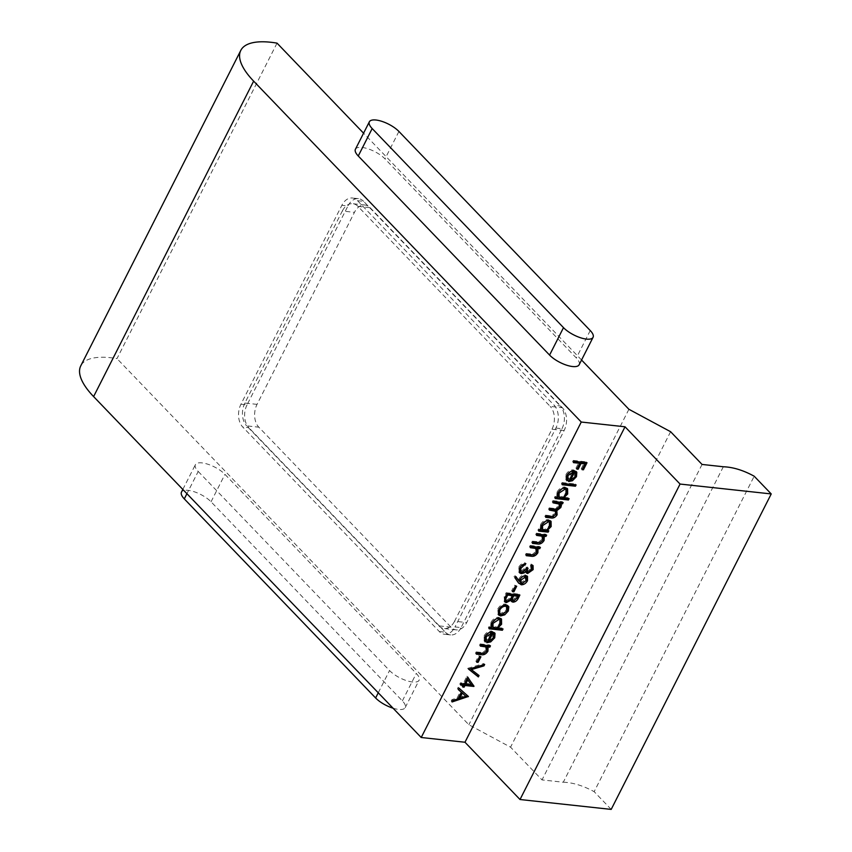 <?xml version="1.0" encoding="UTF-8"?>
<svg xmlns="http://www.w3.org/2000/svg" width="852" height="852" viewBox="0 0 852 852"><rect width="100%" height="100%" fill="white"/><g stroke="black" fill="none" stroke-linecap="round" stroke-linejoin="round"><path stroke-width="0.64" stroke-dasharray="4.26 3.19" d="M581.554 360.013L363.57 133.189M579.147 364.752A18.158 6.592 26.9 0 0 576.325 357.978L384.998 158.887A18.158 6.592 26.9 0 0 368.021 148.802A18.158 6.592 26.9 0 0 355.433 149.228M277.038 43.143L116.99 358.607A82.537 29.98 26.9 0 0 80.77 365.838M611.193 809.4L594.153 791.668L754.19 476.215M723.327 466.758L563.289 782.221L542.021 779.91L510.561 747.183L468.856 724.743L116.99 358.607M702.059 464.447L542.021 779.91M670.609 431.719L510.561 747.183M628.904 409.29L468.856 724.743M555.898 428.055L561.979 428.716L461.081 627.594L455 626.934A16.508 11.087 96.2 0 1 444.488 634.25A16.508 11.087 96.2 0 1 439.312 631.556L242.735 427.012A16.508 11.087 96.2 0 1 240.956 404.199L341.854 205.321A16.508 11.087 96.2 0 1 352.366 198.005A16.508 11.087 96.2 0 1 357.552 200.699L554.119 405.254A16.508 11.087 96.2 0 1 555.898 428.055L455 626.934M561.979 428.716A16.508 11.087 -83.8 0 0 560.201 405.903L554.119 405.254M357.552 200.699L363.623 201.36L560.201 405.903M363.623 201.36A16.508 11.087 -83.8 0 0 358.447 198.665A16.508 11.087 -83.8 0 0 347.935 205.982L341.854 205.321M240.956 404.199L247.037 404.86L347.935 205.982M247.037 404.86A16.508 11.087 -83.8 0 0 248.816 427.672L242.735 427.012M439.312 631.556L445.383 632.216L248.816 427.672M445.383 632.216A16.508 11.087 -83.8 0 0 450.57 634.91A16.508 11.087 -83.8 0 0 461.081 627.594M198.207 471.454L389.545 670.545A18.158 6.592 26.9 0 0 406.51 680.631A18.158 6.592 26.9 0 0 419.109 680.205A18.158 6.592 26.9 0 0 416.287 673.442L224.949 474.351A18.158 6.592 26.9 0 0 207.984 464.265A18.158 6.592 26.9 0 0 195.385 464.681A18.158 6.592 26.9 0 0 198.207 471.454L186.929 493.702M563.289 782.221C572.97 782.573 583.258 785.725 594.153 791.668M573.886 461.859L572.619 461.731L573.279 460.421L574.152 461.337M573.279 460.421L586.144 461.816L587.017 462.732M586.144 461.816L585.75 462.593M582.502 468.888L581.234 468.749L582.108 469.654M581.234 468.749L584.163 462.977M577.23 468.312L575.963 468.174L576.836 469.079M575.963 468.174L578.891 462.402M572.619 461.731L573.492 462.636M569.061 480.624L567.73 480.635L572.544 471.145L567.219 474.745M567.112 474.639L566.665 475.757M566.154 479.697L566.857 480.762M565.984 479.857L565.877 474.67L566.75 475.586M565.877 474.67C567.805 471.39 570.318 469.793 573.428 469.867L574.301 470.773M573.428 469.867L575.941 471.422M575.59 475.757L571.745 480.006M571.575 479.836L570.393 480.336M567.73 480.635L568.603 481.54M573.343 471.976L569.541 479.452L574.408 475.704L574.908 472.871L573.63 471.401M574.908 472.871L575.782 473.787M574.408 475.704L575.281 476.609M562.65 484.011L561.383 483.872L562.043 482.573L562.916 483.478M562.043 482.573L575.238 484L576.112 484.905M575.238 484L574.844 484.767M561.383 483.872L562.256 484.777M566.953 492.765L562.639 497.163L568.252 497.77L569.125 498.676M568.252 497.77L567.858 498.548M555.664 497.781L554.396 497.643L555.27 498.548M554.396 497.643L555.057 496.343L555.93 497.248M555.057 496.343L557.559 497.43M556.686 496.514L557.091 491.987L557.964 492.903M557.091 491.987C559.082 488.643 561.638 486.982 564.791 486.993L565.664 487.898M564.791 486.993L567.102 488.366M562.671 488.43L557.772 493.297M558.209 496.173L559.743 496.844C562.16 496.865 564.13 495.576 565.643 492.978L565.59 488.973M559.743 496.844L560.616 497.76M565.643 492.978L566.516 493.883M553.491 502.062L552.224 501.924L552.884 500.625L553.757 501.53M552.884 500.625L562.288 501.636L563.161 502.552M562.288 501.636L561.894 502.414M559.934 506.62L557.24 509.315M556.249 513.884L553.449 516.621M546.132 516.578L544.865 516.44L545.738 517.345M544.865 516.44L545.525 515.14L546.398 516.046M545.525 515.14L550.616 515.694L555.206 513.532L556.079 514.448M555.206 513.532L555.121 510.486M549.806 509.315L548.539 509.187L549.412 510.092M548.539 509.187L549.21 507.877L550.083 508.793M549.21 507.877L553.981 508.399L558.901 506.269L559.775 507.174M558.901 506.269L558.795 503.223M552.224 501.924L553.097 502.829M550.435 525.322L546.196 529.742L548.816 530.839M547.932 529.923L547.548 530.7M539.135 530.349L537.878 530.21L538.752 531.115M537.878 530.21L538.539 528.911L539.412 529.816M538.539 528.911L541.031 529.997M540.157 529.081L540.573 524.555L541.446 525.471M540.573 524.555C542.554 521.211 545.12 519.55 548.262 519.56L549.135 520.465M548.262 519.56L550.573 520.934M546.143 520.998L541.254 525.865M541.691 528.741L543.214 529.412C545.642 529.433 547.612 528.144 549.114 525.546L549.061 521.541M543.214 529.412L544.087 530.327M549.114 525.546L549.987 526.451M536.973 534.63L535.706 534.492L536.366 533.192L537.239 534.097M536.366 533.192L545.77 534.204L546.643 535.12M545.77 534.204L545.376 534.981M543.459 539.06L543.278 539.625M543.225 539.561L540.2 542.586M532.905 542.628L531.648 542.49L532.521 543.406M531.648 542.49L532.308 541.19L533.182 542.096M532.308 541.19L538.943 541.744L539.817 542.66M538.943 541.744L542.181 539.209L543.054 540.125M542.181 539.209L541.521 535.333M535.706 534.492L536.579 535.397M530.732 546.909L529.475 546.771L530.136 545.472L531.009 546.377M530.136 545.472L539.529 546.494L540.413 547.399M539.529 546.494L539.146 547.261M537.229 551.34L537.048 551.904M536.994 551.851L533.97 554.865M526.674 554.918L525.407 554.78L526.291 555.685M525.407 554.78L526.078 553.47L526.951 554.386M526.078 553.47L532.713 554.034L533.586 554.94M532.713 554.034L535.951 551.5L536.824 552.405M535.951 551.5L535.29 547.612M529.475 546.771L530.349 547.687M526.77 570.989L527.431 571.287L530.934 568.593L531.808 569.498L528.772 572.182M530.934 568.593L530.498 565.345L531.371 566.25M531.712 566.559L530.498 565.345L531.158 564.035L532.031 564.951M531.158 564.035L532.564 565.227M526.046 572.406L525.045 570.68M524.981 570.616L523.085 572.065M519.219 572.31L518.751 567.208L519.624 568.124M518.751 567.208C520.263 564.514 522.351 563.034 525.002 562.778L525.876 563.694M525.002 562.778L524.406 563.971M524.342 564.088L522.084 565.132M521.988 565.025L520.061 567.379M519.922 570.925L521.786 572.278M520.913 571.372L525.897 567.198L526.77 568.103M525.897 567.198L528.091 568.252M527.218 567.336L526.866 568.114M527.431 571.287L528.304 572.203M518.676 583.162L514.81 577.613M513.937 576.697L515.109 575.728L515.982 576.634M515.109 575.728L515.833 576.772M518.293 580.329L518.964 578.796L519.848 579.701M518.964 578.796C520.519 576.122 522.532 574.781 525.034 574.759L525.908 575.675M525.034 574.759L527.005 575.995M526.174 580.595L522.83 583.439M520.103 582.129L521.136 582.587L525.343 579.605L524.438 576.069M523.298 576.229L520.359 578.838M525.343 579.605L526.216 580.51M521.136 582.587L522.01 583.492M512.936 590.926L511.669 590.787L514.501 585.207L515.375 586.112M514.501 585.207L516.695 586.261M515.822 585.345L515.428 586.123M511.669 590.787L512.542 591.693M504.522 601.437L504.16 596.666L506.152 592.736L507.025 593.652M506.152 592.736L519.017 594.132L519.89 595.047M519.017 594.132L518.623 594.909M516.898 598.189L514.182 600.809M511.2 601.001L510.316 599.414M510.167 599.265L507.728 601.256M504.16 596.666L505.034 597.572M505.289 600.01L506.12 600.394L509.624 598.264L511.594 594.707M511.871 599.552L512.691 599.925L516.142 597.06L517.036 595.292M516.142 597.06L517.015 597.976M512.691 599.925L513.564 600.841M509.624 598.264L510.497 599.18M506.12 600.394L506.993 601.299M507.6 609.755L503.969 614.036M503.862 613.93L502.701 614.526M498.292 614.537L497.728 609.01L498.601 609.926M497.728 609.01C499.666 605.687 502.211 604.025 505.353 604.047L506.226 604.952M505.353 604.047L507.739 605.442M503.372 605.431L498.441 610.245M498.921 613.025L500.433 613.717L506.301 609.936L506.195 606.006M500.433 613.717L501.306 614.622M506.301 609.936L507.174 610.841M500.869 623.025L496.546 627.434L502.158 628.041L503.031 628.946M502.158 628.041L501.775 628.819M489.57 628.052L488.302 627.913L489.186 628.819M488.302 627.913L488.973 626.614L489.847 627.519M488.973 626.614L491.466 627.7M490.592 626.784L490.997 622.258L491.87 623.174M490.997 622.258C492.988 618.914 495.555 617.253 498.697 617.263L499.57 618.169M498.697 617.263L501.008 618.637M496.578 618.701L491.689 623.568M492.115 626.444L493.649 627.115C496.077 627.136 498.037 625.847 499.549 623.249L499.496 619.244M493.649 627.115L494.522 628.03M499.549 623.249L500.422 624.154M487.301 641.79L485.959 641.801L490.773 632.301L485.459 635.912M485.352 635.805L484.905 636.913M484.383 640.853L485.097 641.929M484.224 641.023L484.117 635.837L484.99 636.742M484.117 635.837C486.045 632.557 488.558 630.949 491.657 631.023L492.531 631.939M491.657 631.023L494.181 632.589M493.83 636.923L489.985 641.173M489.815 640.992L488.622 641.503M485.959 641.801L486.833 642.706M491.572 633.132L487.781 640.619L492.637 636.87L493.148 634.037L491.86 632.567M493.148 634.037L494.022 634.942M492.637 636.87L493.51 637.775M480.794 645.358L479.527 645.22L480.187 643.92L481.06 644.826M480.187 643.92L489.591 644.943L490.464 645.848M489.591 644.943L489.197 645.709M487.28 649.788L487.099 650.353M487.046 650.3L484.032 653.314M476.737 653.356L475.469 653.228L476.343 654.134M475.469 653.228L476.13 651.918L477.003 652.834M476.13 651.918L482.764 652.483L483.638 653.388M482.764 652.483L486.002 649.938L486.875 650.853M486.002 649.938L485.352 646.061M479.527 645.22L480.4 646.135M477.152 661.461L475.885 661.322L478.717 655.731L479.591 656.647M478.717 655.731L480.911 656.786M480.038 655.88L479.644 656.647M475.885 661.322L476.758 662.228M468.685 669.225L467.727 668.479L468.696 669.203M467.823 668.298L483.798 663.548L484.671 664.464M483.798 663.548L483.105 664.922M470.496 668.682L479.058 675.529M467.727 668.479L468.6 669.395M461.06 684.252L459.792 684.113L460.453 682.814L463.424 683.134L466.917 676.254L467.791 677.159M466.917 676.254L467.684 677.372M463.179 686.254L461.912 686.116L462.785 687.021M461.912 686.116L462.764 684.444M459.792 684.113L460.666 685.029M460.453 682.814L461.326 683.719M463.424 683.134L464.297 684.049M464.745 683.283L470.325 683.879L466.939 678.948M470.325 683.879L471.209 684.795M458.387 689.513L457.471 688.704L458.184 687.276L468.43 696.467M465.874 696.265L459.665 698.289M451.198 701.047L451.922 699.63L457.13 697.937L458.003 698.842L451.198 701.047L452.071 701.963M451.922 699.63L452.795 700.546M457.13 697.937L460.474 691.355M457.471 688.704L458.344 689.609M458.184 687.276L459.068 688.192M458.802 697.394L465.011 695.37M393.07 708.204A18.158 6.592 26.9 0 0 405.19 707.639A18.158 6.592 26.9 0 0 402.368 700.876L211.04 501.785A18.158 6.592 26.9 0 0 194.064 491.7A18.158 6.592 26.9 0 0 181.476 492.115M370.151 207.718L562.352 407.725A16.508 11.087 96.2 0 1 564.13 430.526L466.715 622.546A16.508 11.087 96.2 0 1 456.203 629.873A16.508 11.087 96.2 0 1 451.017 627.178L258.816 427.171A16.508 11.087 96.2 0 1 257.038 404.37L354.453 212.35A16.508 11.087 96.2 0 1 364.965 205.023A16.508 11.087 96.2 0 1 370.151 207.718L357.989 206.408L550.2 406.404L562.352 407.725M564.13 430.526L551.979 429.216L454.563 621.236L466.715 622.546M451.017 627.178L438.865 625.858L246.654 425.851L258.816 427.171M257.038 404.37L244.875 403.049L342.302 211.03L354.453 212.35M357.989 206.408A16.508 11.087 -83.8 0 0 352.813 203.703A16.508 11.087 -83.8 0 0 342.302 211.03M244.875 403.049A16.508 11.087 -83.8 0 0 246.654 425.851M438.865 625.858A16.508 11.087 -83.8 0 0 444.041 628.552A16.508 11.087 -83.8 0 0 454.563 621.236M551.979 429.216A16.508 11.087 -83.8 0 0 550.2 406.404M590.244 330.555L576.325 357.978M398.917 131.453L384.998 158.887M550.616 515.694L551.489 516.6M553.981 508.399L554.854 509.304M536.728 541.67L537.601 542.575M530.498 553.949L531.371 554.865M517.462 581.799L518.346 582.704M511.157 595.569L512.031 596.475M480.549 652.398L481.423 653.314M378.256 692.793L389.545 670.545M402.368 700.876L416.287 673.442M211.04 501.785L224.949 474.351M567.581 488.76L566.708 487.855M551.063 521.328L550.19 520.412M533.064 565.621L532.191 564.716M526.398 572.949L525.524 572.043M519.603 572.832L518.73 571.926M527.516 576.389L526.642 575.473M519.145 583.705L518.272 582.789M511.551 601.533L510.678 600.628M504.895 601.97L504.011 601.054M498.676 615.038L497.802 614.132M508.229 605.847L507.355 604.941M501.498 619.031L500.625 618.115M405.19 707.639L419.109 680.205M182.829 489.442L195.385 464.681M450.57 634.91L444.488 634.25M358.447 198.665L352.366 198.005M364.965 205.023L352.813 203.703M456.203 629.873L444.041 628.552"/><path stroke-width="1.28" d="M467.791 677.159L473.861 686.456L464.958 685.487L464.106 687.17L462.785 687.021L463.637 685.349L460.666 685.029L461.326 683.719L464.297 684.049L467.791 677.159M479.591 656.647L480.911 656.786L478.078 662.366L476.758 662.228L479.591 656.647M486.226 636.71L486.226 640.832L485.097 641.929L484.99 636.742C486.918 633.462 489.431 631.864 492.531 631.939L495.055 633.494L494.703 637.828L490.688 641.907L486.833 642.706L491.647 633.217L486.226 636.71L485.459 635.912M494.586 632.855L495.055 633.494L494.181 632.589L493.83 636.923M508.825 606.762L508.325 610.98L504.735 614.835L500.656 615.932L498.676 615.038L498.601 609.926C500.539 606.592 503.085 604.941 506.226 604.952L508.825 606.762L507.952 605.857L507.451 610.064L508.325 610.98M515.375 586.112L516.695 586.261L513.862 591.842L512.542 591.693L515.375 586.112M531.808 569.498L531.371 566.25L532.031 564.951L533.064 565.621L533.139 569.626L527.644 573.502L526.398 572.949L525.854 571.522L523.959 572.97L521.232 573.598L519.603 572.832L519.624 568.124C521.136 565.419 523.224 563.939 525.876 563.694L520.934 568.284L520.796 571.83L521.786 572.278L526.77 568.103L528.091 568.252C526.994 570.19 527.068 571.5 528.304 572.203L532.255 568.721L533.139 569.626M530.828 565.643L531.371 566.25M526.77 570.989L528.304 572.203M537.239 534.097L546.643 535.12L545.983 536.419L544.279 536.238L544.098 540.477C542.202 543.352 539.934 544.503 537.314 543.927L532.521 543.406L533.182 542.096L539.817 542.66L543.054 540.125L542.394 536.249L536.579 535.397L537.239 534.097M541.521 535.333L542.958 536.653L541.521 535.333L536.973 534.63M553.757 501.53L563.161 502.552L562.501 503.851L560.872 503.67L561.447 505.289L560.808 507.526L556.825 510.657L557.123 514.8C555.344 517.42 553.246 518.453 550.829 517.899L545.738 517.345L546.398 516.046L551.489 516.6L556.079 514.448L555.994 511.392L549.412 510.092L550.083 508.793L554.854 509.304L559.775 507.174L559.668 504.139L553.097 502.829L553.757 501.53M562.916 483.478L576.112 484.905L575.451 486.215L562.256 484.777L562.916 483.478M574.152 461.337L587.017 462.732L583.428 469.803L582.108 469.654L585.036 463.882L581.075 463.456L578.157 469.228L576.836 469.079L579.765 463.318L573.492 462.636L574.152 461.337M363.57 133.189L277.038 43.143A82.537 29.98 26.9 0 0 240.807 50.374A82.537 29.98 26.9 0 0 253.64 81.132L581.266 422.038L421.218 737.502L464.979 742.241L520.018 799.517L611.193 809.4L771.23 493.936L754.19 476.215C743.359 470.272 733.071 467.12 723.327 466.758L702.059 464.447L670.609 431.719L628.904 409.29L581.554 360.013M581.266 422.038L625.027 426.788L464.979 742.241M567.986 475.544L567.986 479.665L566.857 480.762L566.75 475.586C568.678 472.306 571.191 470.698 574.301 470.773L576.815 472.338L576.463 476.673L572.448 480.741L568.603 481.54L573.417 472.051L567.986 475.544L567.219 474.745M576.346 471.699L576.815 472.338L575.941 471.422L575.59 475.757M569.125 498.676L568.465 499.986L555.27 498.548L555.93 497.248L557.559 497.43L557.964 492.903C559.956 489.559 562.512 487.887 565.664 487.898L567.581 488.76L567.677 494L563.513 498.069L569.125 498.676M548.816 530.839L548.145 532.138L538.752 531.115L539.412 529.816L541.031 529.997L541.446 525.471C543.427 522.127 545.994 520.455 549.135 520.465L551.063 521.328L551.148 526.568L547.069 530.647L548.816 530.839M531.009 546.377L540.413 547.399L539.742 548.699L538.049 548.518L537.868 552.756C535.961 555.632 533.703 556.782 531.084 556.207L526.291 555.685L526.951 554.386L533.586 554.94L536.824 552.405L536.164 548.528L530.349 547.687L531.009 546.377M535.29 547.612L536.728 548.933L535.29 547.612L530.732 546.909M518.346 582.704L514.81 577.613L515.982 576.634L519.166 581.245L519.848 579.701C521.392 577.028 523.405 575.686 525.908 575.675L527.516 576.389L527.505 580.723C525.908 583.439 523.831 584.792 521.275 584.792L518.346 582.704M507.025 593.652L519.89 595.047L518.453 597.88C517.228 600.585 515.385 602.013 512.925 602.14L511.551 601.533L511.04 600.17L506.333 602.609L504.895 601.97L505.034 597.572L507.025 593.652M503.031 628.946L502.371 630.256L489.186 628.819L489.847 627.519L491.466 627.7L491.87 623.174C493.862 619.83 496.428 618.158 499.57 618.169L501.498 619.031L501.583 624.26L497.419 628.339L503.031 628.946M481.06 644.826L490.464 645.848L489.804 647.147L488.111 646.966L487.919 651.205C486.023 654.08 483.766 655.231 481.146 654.655L476.343 654.134L477.003 652.834L483.638 653.388L486.875 650.853L486.226 646.977L480.4 646.135L481.06 644.826M485.352 646.061L486.78 647.382L485.352 646.061L480.794 645.358M468.696 669.203L484.671 664.464L483.968 665.859L471.369 669.597L479.058 675.529L478.345 676.925L468.696 669.203M468.43 696.467L452.071 701.963L452.795 700.546L458.003 698.842L461.347 692.261L458.344 689.609L459.068 688.192L468.43 696.467M625.027 426.788L680.066 484.053L771.23 493.936M369.353 121.793L355.433 149.228A18.158 6.592 26.9 0 0 358.255 155.991L549.583 355.082A18.158 6.592 26.9 0 0 566.559 365.167A18.158 6.592 26.9 0 0 579.147 364.752L593.067 337.317A18.158 6.592 26.9 0 0 590.244 330.555L398.917 131.453A18.158 6.592 26.9 0 0 381.941 121.378A18.158 6.592 26.9 0 0 369.353 121.793A18.158 6.592 26.9 0 0 372.175 128.556L563.502 327.647A18.158 6.592 26.9 0 0 580.478 337.733A18.158 6.592 26.9 0 0 593.067 337.317M240.807 50.374L80.77 365.838A82.537 29.98 26.9 0 0 93.603 396.585L421.218 737.502M680.066 484.053L520.018 799.517M585.75 462.593L582.555 468.888L583.428 469.803M581.075 463.456L580.201 462.551L584.163 462.977L585.036 463.882M580.201 462.551L577.283 468.323L578.157 469.228M573.886 461.859L578.891 462.402L579.765 463.318M566.665 475.757L567.112 478.76L567.986 479.665M567.112 478.76L566.154 479.697M575.622 475.799L576.463 476.673M571.745 480.006L572.448 480.741M570.393 480.336L569.061 480.624M571.607 471.167L573.417 472.051M574.908 472.871L573.63 471.401L573.343 471.976M575.782 473.787L574.504 472.317L570.414 480.368L575.281 476.609L575.782 473.787L573.63 471.401M569.615 479.538L570.414 480.368M574.844 484.767L575.451 486.215M574.578 485.299L562.65 484.011M567.858 498.548L568.465 499.986M567.592 499.07L555.664 497.781M567.102 488.366L566.953 492.765M566.846 493.127L567.677 494M562.852 497.387L563.513 498.069M557.772 493.297L558.209 496.173L560.616 497.76C563.034 497.77 565.004 496.482 566.516 493.883L566.463 489.889L564.993 489.197L559.093 493.074L559.082 497.078M566.463 489.889L564.12 488.292L562.671 488.43M558.316 492.264L559.093 493.074M564.12 488.292L564.993 489.197M561.894 502.414L562.501 503.851M561.628 502.946L559.998 502.765L560.872 503.67M559.998 502.765L561.447 505.289M560.573 504.384L559.934 506.62M559.988 506.674L560.808 507.526M557.24 509.315L555.951 509.752L556.825 510.657M555.951 509.752L556.249 513.884M556.303 513.948L557.123 514.8M553.449 516.621L546.132 516.578M555.994 511.392L555.121 510.486L549.806 509.315M559.668 504.139L558.795 503.223L553.491 502.062M547.548 530.7L548.145 532.138M547.272 531.233L539.135 530.349M550.573 520.934L550.435 525.322M550.317 525.695L551.148 526.568M546.377 529.933L547.069 530.647M541.254 525.865L541.691 528.741L544.087 530.327C546.515 530.338 548.486 529.049 549.987 526.451L549.934 522.457L548.464 521.765L542.575 525.641L542.564 529.646M549.934 522.457L547.591 520.86L546.143 520.998M541.797 524.832L542.575 525.641M547.591 520.86L548.464 521.765M545.376 534.981L545.983 536.419M545.11 535.514L543.406 535.322L544.279 536.238M543.406 535.322L543.225 539.561M543.278 539.625L544.098 540.477M540.2 542.586L532.905 542.628M539.146 547.261L539.742 548.699M538.869 547.793L537.175 547.612L538.049 548.518M537.175 547.612L536.994 551.851M537.048 551.904L537.868 552.756M533.97 554.865L526.674 554.918M532.564 565.227L532.255 568.721M528.772 572.182L526.77 572.597L527.644 573.502M526.77 572.597L526.046 572.406M525.045 570.68L525.854 571.522M521.232 573.598L520.359 572.682L523.085 572.065L523.959 572.97M520.359 572.682L519.219 572.31M524.406 563.971L525.215 564.993M524.342 564.088L523.575 564.269M522.084 565.132L522.862 565.941M520.135 567.24L520.934 568.284M520.061 567.379L519.922 570.925L520.796 571.83M527.218 567.336C526.121 569.274 526.195 570.595 527.431 571.287M515.833 576.772L519.166 581.245M527.005 575.995L526.632 579.807L527.505 580.723M526.632 579.807L526.174 580.595M522.83 583.439L520.402 583.876L521.275 584.792M520.402 583.876L518.676 583.162M524.438 576.069L526.248 577.4L524.438 576.069L523.298 576.229M520.359 578.838L520.103 582.129L522.01 583.492L526.216 580.51L525.311 576.985L521.041 580.084L520.977 583.034M520.167 579.179L521.041 580.084M515.428 586.123L512.989 590.926L513.862 591.842M518.623 594.909L516.898 598.189M514.182 600.809L512.052 601.235L512.925 602.14M512.052 601.235L511.2 601.001M510.316 599.414L511.04 600.17M507.728 601.256L505.46 601.693L506.333 602.609M505.46 601.693L504.522 601.437M505.864 596.038L506.738 596.954C505.385 599.158 505.47 600.607 506.993 601.299L510.497 599.18L512.467 595.612L511.594 594.707L506.812 594.185L505.864 596.038C504.512 598.242 504.597 599.691 506.12 600.394M512.467 595.718L513.341 596.634C512.02 598.764 512.095 600.17 513.564 600.841L517.015 597.976L517.909 596.208L517.036 595.292L512.915 594.845L512.467 595.718C511.147 597.859 511.221 599.265 512.691 599.925M511.871 599.552L513.564 600.841M512.915 594.845L513.788 595.761L513.341 596.634M517.909 596.208L513.788 595.761M505.289 600.01L506.993 601.299M506.812 594.185L507.685 595.101L506.738 596.954M512.467 595.612L507.685 595.101M503.969 614.036L504.735 614.835M502.701 614.526L499.783 615.027L500.656 615.932M499.783 615.027L498.292 614.537M498.441 610.245L498.921 613.025L501.306 614.622L507.174 610.841L507.068 606.922L505.555 606.251C503.17 606.241 501.242 607.508 499.751 610.043L499.794 613.93M507.068 606.922L504.682 605.346L503.372 605.431M498.974 609.233L499.751 610.043M504.682 605.346L505.555 606.251M501.775 628.819L502.371 630.256M501.498 629.34L489.57 628.052M501.008 618.637L500.869 623.025M500.752 623.398L501.583 624.26M496.759 627.658L497.419 628.339M491.689 623.568L492.115 626.444L494.522 628.03C496.95 628.041 498.91 626.752 500.422 624.154L500.369 620.16L498.899 619.468L493.01 623.344L492.988 627.349M500.369 620.16L498.026 618.563L496.578 618.701M492.232 622.535L493.01 623.344M498.026 618.563L498.899 619.468M484.905 636.913L485.352 639.916L486.226 640.832M485.352 639.916L484.383 640.853M493.862 636.966L494.703 637.828M489.985 641.173L490.688 641.907M488.622 641.503L487.301 641.79M489.836 632.333L491.647 633.217M493.148 634.037L491.86 632.567L491.572 633.132M494.022 634.942L492.733 633.473L488.654 641.524L493.51 637.775L494.022 634.942L491.86 632.567M487.855 640.693L488.654 641.524M489.197 645.709L489.804 647.147M488.931 646.242L487.237 646.061L488.111 646.966M487.237 646.061L487.046 650.3M487.099 650.353L487.919 651.205M484.032 653.314L476.737 653.356M479.644 656.647L477.205 661.461L478.078 662.366M471.369 669.597L470.496 668.682L483.095 664.943L483.968 665.859M478.1 674.795L477.471 676.019L478.345 676.925M477.471 676.019L468.685 669.225M467.684 677.372L474 686.19M473.126 685.285L473.861 686.456M472.988 685.551L464.084 684.582L464.958 685.487M464.084 684.582L463.232 686.254L464.106 687.17M461.06 684.252L463.637 685.349M467.812 679.864L466.939 678.948L464.745 683.283L465.618 684.188L471.209 684.795L467.812 679.864L465.618 684.188M467.514 695.658L468.344 696.659M467.471 695.743L465.874 696.265M459.665 698.289L458.014 698.832M458.387 689.513L461.347 692.261M465.884 696.276L461.433 692.207L458.802 697.394L459.675 698.299L465.884 696.276L462.306 693.113L459.675 698.299M461.433 692.207L462.306 693.113M182.829 489.442L181.476 492.115A18.158 6.592 26.9 0 0 184.298 498.889L375.625 697.98A18.158 6.592 26.9 0 0 393.07 708.204M253.64 81.132L93.603 396.585M563.502 327.647L549.583 355.082M372.175 128.556L358.255 155.991M549.955 516.994L550.829 517.899M552.202 509.581L553.076 510.486M556.186 502.35L557.059 503.266M536.44 543.012L537.314 543.927M539.103 534.864L539.976 535.77M530.21 555.302L531.084 556.207M532.873 547.144L533.746 548.049M517.579 596.964L518.453 597.88M480.272 653.74L481.146 654.655M482.924 645.592L483.798 646.498M375.625 697.98L378.256 692.793M184.298 498.889L186.929 493.702M575.292 472.892L574.418 471.987M493.532 634.058L492.658 633.153"/></g></svg>
